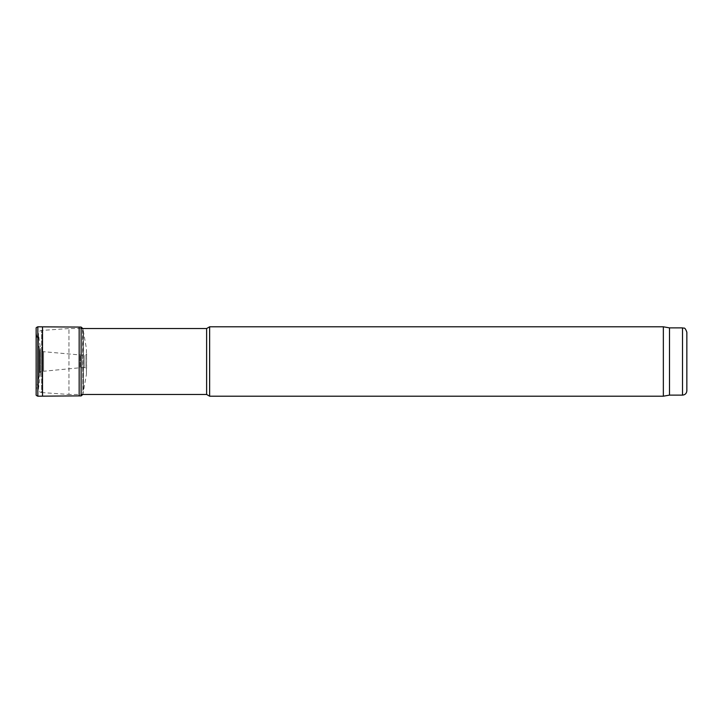 <?xml version="1.0" encoding="UTF-8"?>
<svg xmlns="http://www.w3.org/2000/svg" width="723" height="723" viewBox="0 0 723 723"><rect width="100%" height="100%" fill="white"/><g stroke="black" fill="none" stroke-linecap="round" stroke-linejoin="round"><path stroke-width="0.54" stroke-dasharray="3.62 2.71" d="M669.498 327.881L669.498 395.12M663.343 326.796L663.343 396.204M209.634 326.796L209.634 396.204M206.624 328.531L206.624 394.469M40.443 374.514L40.443 348.486L40.443 374.514L38.455 388.613C38.391 390.854 39.449 392.164 41.654 392.562L41.654 330.438L41.654 392.562L68.956 394.469L68.956 328.531L68.956 394.469L81.121 394.469M36.304 333.384L36.15 394.595L36.304 333.348L36.304 389.652L39.322 375.716L39.322 347.284L39.322 375.716L39.846 372.535L39.846 350.465L39.846 372.535L41.618 371.495L41.618 351.505L41.618 371.495L43.57 371.251L43.57 351.749L43.57 371.251L80.208 367.736L80.208 355.264L80.208 367.736L84.898 367.6L84.898 355.4L84.898 367.6C86.426 368.269 86.995 368.802 86.588 369.182L86.588 353.818C86.977 354.216 86.417 354.74 84.898 355.4L41.618 351.505L39.846 350.465L36.304 333.348L36.15 328.405M42.521 396.15L42.521 326.85M79.159 395.888L79.159 327.112M83.416 333.131L83.416 389.878L83.416 333.131L82.892 328.594L86.435 348.64L86.435 374.36L86.588 353.764M682.512 327.881L682.512 395.12M38.455 388.613L38.455 334.388L38.455 388.613M37.831 396.204L37.831 326.805M81.121 395.924L81.121 327.076M82.892 328.594L82.892 394.406L82.53 327.736M81.121 328.531L68.956 328.531L41.654 330.438C39.675 330.754 38.599 331.902 38.427 333.899L38.427 389.101L38.427 333.899L40.443 348.486M36.15 328.359L36.15 394.641M86.588 353.818L86.435 374.36L82.883 394.469"/><path stroke-width="1.08" d="M686.85 390.781L686.85 332.219L686.85 390.781C686.597 393.42 685.151 394.866 682.512 395.12L669.498 395.12L669.498 327.881L663.343 326.796L209.634 326.796L209.634 396.204L663.343 396.204L663.343 326.796M669.498 395.12L663.343 396.204M209.634 396.204L206.624 394.469L206.624 328.531L209.634 326.796M206.624 394.469L81.121 394.469M36.15 328.414L36.15 394.641C35.843 395.101 36.403 395.626 37.831 396.204L37.831 326.796C36.403 327.374 35.843 327.899 36.15 328.359L36.15 394.641M82.892 328.594L81.121 327.076L42.521 326.85L42.521 396.15L37.831 396.204M79.159 327.112L79.159 395.888L42.521 396.15M682.512 395.12L682.512 327.881C683.831 328.802 684.627 326.1 686.85 332.219M81.121 327.076L81.121 395.924L79.159 395.888M682.512 327.881L669.498 327.881M206.624 328.531L81.121 328.531M42.521 326.85L37.831 326.796M82.892 394.406L81.121 395.924"/></g></svg>
